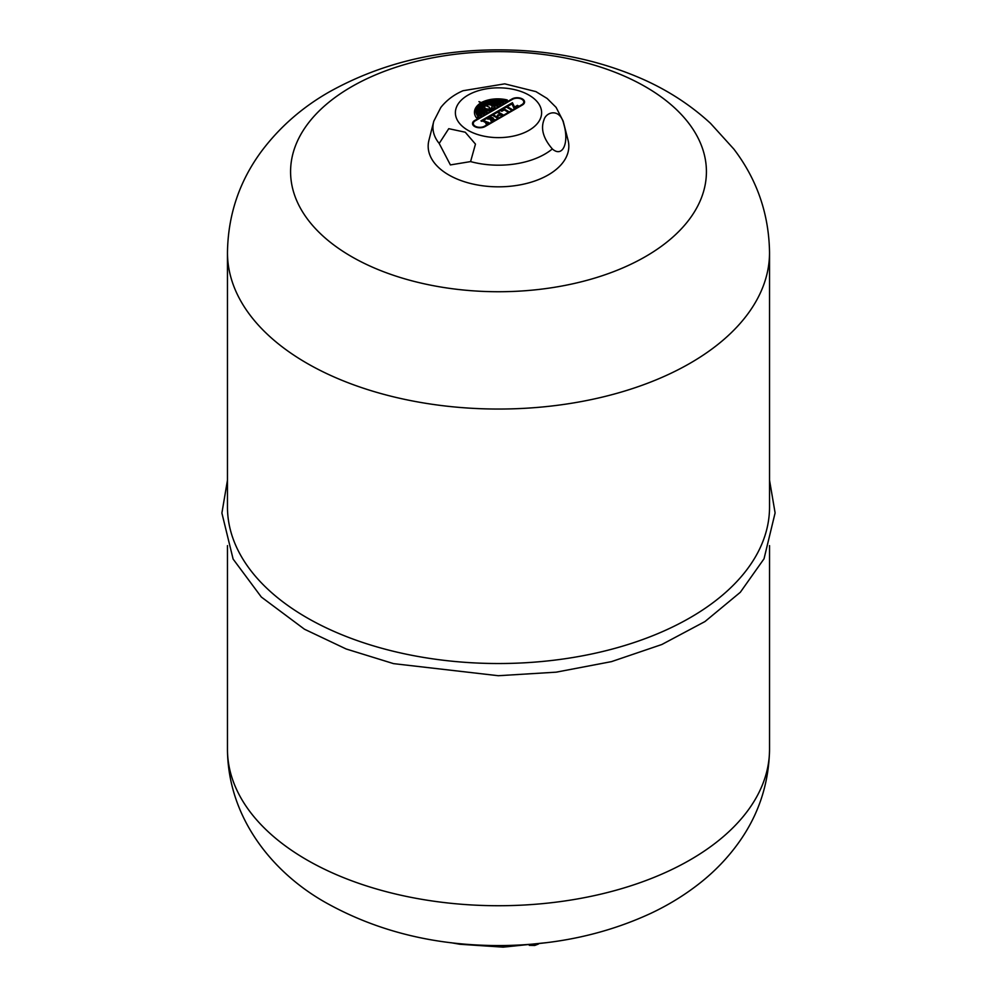 <?xml version="1.0" encoding="UTF-8"?>
<svg xmlns="http://www.w3.org/2000/svg" width="997" height="997" viewBox="0 0 997 997"><rect width="100%" height="100%" fill="white"/><g stroke="black" fill="none" stroke-linecap="round" stroke-linejoin="round"><path stroke-width="1.5" d="M306.852 617.691A271.034 156.479 180 0 1 227.466 507.049L227.466 252.565A271.034 156.479 0 0 0 227.466 252.814A271.034 156.479 0 0 0 498.5 409.044A271.034 156.479 0 0 0 769.534 252.814A271.034 156.479 0 0 0 769.534 252.565L769.534 507.049A271.034 156.479 180 0 1 602.225 651.614A271.034 156.479 180 0 1 306.852 617.691M529.282 945.343L534.753 945.455L534.753 944.608M534.753 945.455L538.442 944.047M474.348 944.832A151.469 87.449 -0 0 0 522.652 944.832M351.467 86.801A207.924 120.051 0 0 0 351.467 256.565A207.924 120.051 0 0 0 645.533 256.565A207.924 120.051 0 0 0 645.533 86.801A207.924 120.051 0 0 0 351.467 86.801M552.338 148.939C543.377 138.571 540.573 128.937 543.926 120.039C545.995 111.652 560.239 107.813 563.828 124.176C569.387 143.144 562.495 157.987 552.338 148.939A65.553 37.849 -0 0 1 470.584 161.589L450.395 164.916L439.191 143.456L448.75 128.675L465.238 132.215L475.469 144.104L470.584 161.589M563.828 124.176A65.553 37.849 -0 0 0 563.355 121.821A65.553 37.849 -0 0 0 563.155 121.098L556.089 107.364L547.116 98.454L535.912 91.612L504.756 83.848L463.032 90.727C453.984 94.628 446.581 100.211 440.824 107.464L433.845 121.098A65.553 37.849 -0 0 0 433.645 121.821A65.553 37.849 -0 0 0 439.191 143.456M503.759 102.018L502.039 103.003A14.93 8.624 -0 0 0 482.747 103.339L483.67 103.875A13.223 7.64 180 0 1 500.905 103.663L498.974 104.772A10.331 5.97 -0 0 0 483.857 103.975L484.928 104.598A8.537 4.935 180 0 1 489.851 103.327A8.736 5.047 180 0 1 497.939 105.37L496.581 106.156A7.552 4.362 -0 0 0 492.817 103.987A7.203 4.162 -0 0 0 488.605 103.713A8.898 5.135 -0 0 0 485.165 104.735L486.038 105.233A4.873 2.817 180 0 1 489.166 104.511A7.826 4.511 180 0 1 491.558 104.71A5.047 2.916 180 0 1 493.727 105.57A4.125 2.38 180 0 1 495.098 107.015L488.605 110.767A4.125 2.38 180 0 1 486.087 109.969A5.047 2.916 180 0 1 484.617 108.723A7.826 4.511 180 0 1 484.268 107.402A7.826 4.511 180 0 1 484.268 107.34A4.873 2.817 180 0 1 485.527 105.532L484.654 105.021A8.898 5.135 -0 0 0 482.897 107.015A7.203 4.162 -0 0 0 482.76 107.788A7.203 4.162 -0 0 0 483.358 109.446A7.552 4.362 -0 0 0 487.122 111.614L485.751 112.412A8.736 5.047 180 0 1 482.162 108.324A8.736 5.047 180 0 1 482.224 107.738A8.537 4.935 180 0 1 484.417 104.897L483.346 104.274A10.331 5.97 -0 0 0 480.679 108.262A10.331 5.97 -0 0 0 484.729 112.997L482.785 114.119A13.223 7.64 180 0 1 479.769 109.259A13.223 7.64 180 0 1 483.159 104.162L482.236 103.638A14.93 8.624 -0 0 0 478.398 109.408A14.93 8.624 -0 0 0 481.651 114.78L479.943 115.764A17.572 10.144 180 0 1 477.326 110.443A17.572 10.144 180 0 1 482.037 103.526L481.065 102.953A19.329 11.166 -0 0 0 475.905 110.542A19.329 11.166 -0 0 0 478.797 116.425L476.404 117.796A24.127 13.933 180 0 1 474.447 112.312A24.127 13.933 180 0 1 480.878 102.853L478.946 101.644L481.389 102.554A24.127 13.933 180 0 1 507.286 99.974L504.893 101.358A19.329 11.166 -0 0 0 481.576 102.666L482.548 103.227A17.572 10.144 180 0 1 503.759 102.018M494.338 102.816A13.223 7.64 180 0 1 500.095 104.124M494.375 104.535A8.736 5.047 180 0 1 497.304 105.732M489.602 107.302L485.726 105.645A3.926 2.268 -0 0 0 484.841 106.754A3.203 1.844 -0 0 0 484.716 107.265A3.203 1.844 -0 0 0 485.128 108.162A1.969 1.134 -0 0 0 486.15 108.76A2.655 1.533 -0 0 0 487.458 108.985A4.162 2.405 -0 0 0 488.829 108.922A7.066 4.075 180 0 1 490.2 108.661A2.617 1.508 180 0 1 491.845 108.885A2.617 1.508 180 0 1 491.434 108.075A2.617 1.508 180 0 1 491.446 107.938A7.066 4.075 180 0 1 491.907 107.14A4.162 2.405 -0 0 0 492.032 106.554A4.162 2.405 -0 0 0 492.02 106.355A2.655 1.533 -0 0 0 491.621 105.595A1.969 1.134 -0 0 0 490.599 105.009A3.203 1.844 -0 0 0 488.144 104.847A3.926 2.268 -0 0 0 486.224 105.346L489.602 107.589M490.811 109.483A2.617 1.508 -0 0 0 490.2 109.471A7.066 4.075 -0 0 0 488.829 109.745A4.162 2.405 180 0 1 487.458 109.807A2.655 1.533 180 0 1 486.15 109.57A1.969 1.134 180 0 1 485.128 108.985A3.203 1.844 180 0 1 484.716 108.075A3.203 1.844 180 0 1 484.791 107.664M485.128 108.985L485.128 108.162M486.15 109.57L486.15 108.76M493.727 105.57L493.727 106.38A5.047 2.916 180 0 0 491.558 105.532L491.558 104.71M487.458 109.807L487.458 108.985M488.829 109.745L488.829 108.922M493.727 106.38A4.125 2.38 180 0 1 494.774 107.202M490.2 109.471L490.2 108.661M484.741 107.028A4.873 2.817 -0 0 0 484.305 107.863M486.2 112.15A7.552 4.362 180 0 1 483.358 110.268A7.203 4.162 180 0 1 482.76 108.611A7.203 4.162 180 0 1 482.797 108.199M482.86 107.103A8.537 4.935 -0 0 0 482.224 108.561A8.736 5.047 -0 0 0 482.187 108.735M483.956 113.446A10.331 5.97 180 0 1 480.679 109.084A10.331 5.97 180 0 1 480.704 108.673M480.94 106.941A13.223 7.64 -0 0 0 479.794 109.67M481.04 115.129A14.93 8.624 180 0 1 478.398 110.218A14.93 8.624 180 0 1 478.41 109.82M479.058 106.866A17.572 10.144 -0 0 0 477.339 110.841M478.273 116.724A19.329 11.166 180 0 1 475.905 111.365A19.329 11.166 180 0 1 475.918 110.954M476.902 107.015A24.127 13.933 -0 0 0 474.46 112.723M495.92 99.712A24.127 13.933 180 0 1 506.277 100.56M496.356 101.382A17.572 10.144 180 0 1 502.849 102.529M491.546 108.523A7.066 4.075 180 0 1 491.907 107.963A4.162 2.405 -0 0 0 492.032 107.377A4.162 2.405 -0 0 0 492.02 107.178L492.02 106.754M491.907 107.963L491.907 107.14M482.224 108.561L482.224 107.738M483.358 110.268L483.358 109.446M501.055 110.841L504.233 109.009L508.52 111.49L507.747 111.926L504.233 109.894L501.827 111.278L501.055 110.841M501.765 111.253L504.233 109.009M504.233 109.832L507.809 111.888M522.416 104.984L485.09 126.532A7.378 4.262 180 0 1 477.052 127.454A7.378 4.262 180 0 1 472.503 123.528A7.378 4.262 180 0 1 474.659 120.512L511.984 98.965A7.378 4.262 180 0 1 520.023 98.042A7.378 4.262 180 0 1 524.572 101.981A7.378 4.262 180 0 1 522.416 104.984M474.148 121.659A7.378 4.262 -0 0 0 472.528 123.94M512.558 99.289L475.22 120.836A6.568 3.789 -0 0 0 473.301 123.528A6.568 3.789 -0 0 0 477.364 127.03A6.568 3.789 -0 0 0 484.517 126.208L521.842 104.66A6.568 3.789 -0 0 0 523.774 101.981A6.568 3.789 -0 0 0 519.711 98.466A6.568 3.789 -0 0 0 512.558 99.289M473.338 123.94A6.568 3.789 -0 0 0 473.301 124.351A6.568 3.789 -0 0 0 474.148 126.208M524.547 102.379A7.378 4.262 -0 0 0 522.927 100.111M522.927 104.66A6.568 3.789 -0 0 0 523.774 102.791A6.568 3.789 -0 0 0 523.737 102.379M518.29 105.844L514.016 108.312L511.972 103.912L481.788 121.335L480.953 120.861L512.446 102.679L514.539 107.053L517.455 105.358L518.29 105.844M517.58 106.255L514.539 107.875L512.446 103.501L481.663 121.273M512.446 103.501L512.446 102.679M514.539 107.875L514.539 107.053M517.455 106.181L517.455 105.358M491.546 121.21L492.954 119.578L489.689 119.254L491.035 118.481L490.2 117.995L488.094 119.216L487.321 118.768L490.2 117.11L492.506 117.621L493.278 118.07L491.808 118.855L490.2 117.933L488.032 119.179M491.035 118.481L490.399 119.665M490.2 117.933L490.2 117.11M493.777 119.989L492.568 118.481L494.487 119.578L491.608 121.248L490.836 120.799L492.954 119.578M491.808 118.855L491.808 118.032M492.506 118.444L492.506 117.621M511.274 109.882L506.987 107.414L507.76 106.966L512.047 109.446L511.274 109.882M507.697 107.826L507.76 106.966M507.76 107.788L511.336 109.857M496.818 116.898L497.702 114.991L501.005 114.481L497.877 112.673L498.637 112.237L502.924 114.705L498.587 115.502L497.204 118.007L492.917 115.54L493.689 115.091L496.818 116.898L496.818 117.721L497.702 114.991M497.702 115.814L498.5 115.689M501.005 115.129L501.005 114.481M498.587 113.085L498.637 112.237M498.637 113.06L501.977 114.979M493.627 115.951L496.818 117.721M493.689 115.914L493.689 115.091M486.673 123.217L483.146 121.185L483.919 120.737L489.004 122.756L486.636 124.114L485.863 123.678L486.673 123.217L486.573 124.089M488.293 123.154L487.433 123.591L483.857 121.584M483.919 121.559L483.919 120.737M487.433 123.591L487.433 122.768M488.231 123.13L488.231 122.307M433.645 121.821L428.922 140.315A70.326 40.603 -0 0 0 448.775 174.936A70.326 40.603 -0 0 0 530.092 182.501A70.326 40.603 -0 0 0 568.078 140.315L563.355 121.821M769.534 545.621L769.534 749.258A271.034 156.479 180 0 1 769.534 749.819A271.034 156.479 180 0 1 601.764 893.923A271.034 156.479 180 0 1 306.852 859.9A271.034 156.479 180 0 1 227.466 749.819A271.034 156.479 180 0 1 227.466 749.258L227.466 545.621M474.659 121.21L474.659 120.512M484.517 126.831L484.517 126.208M511.984 99.625L511.984 98.965M521.842 105.308L521.842 104.66M468.004 130.333A43.12 24.9 -0 0 0 540.15 119.166A43.12 24.9 -0 0 0 487.334 88.683A43.12 24.9 -0 0 0 468.004 130.333M769.534 480.18L775.105 512.919L764.026 558.794L740.322 592.28L704.966 621.555L661.834 644.511L611.497 661.622L556.189 672.165L498.313 675.717L393.578 663.641L346.158 648.985L304.446 629.207L261.326 597.029L233.111 559.068L221.895 513.069L227.466 480.18M769.534 749.819C768.824 784.041 758.518 815.023 738.603 842.764C727.773 857.831 714.949 871.216 700.143 882.918C685.263 894.695 668.912 904.802 651.078 913.227C606.026 934.114 556.638 944.882 502.949 945.542C437.396 946.141 378.598 931.983 326.567 903.07C272.754 873.148 228.139 818.001 227.466 749.819M450.993 942.713L459.978 944.271L503.173 947.15L545.995 942.713M769.534 252.814C769.011 214.218 757.122 179.647 733.854 149.089L710.5 123.329C691.046 105.433 668.763 90.852 643.688 79.586C598.611 59.621 549.758 49.713 497.154 49.85C435.141 50.112 379.221 64.107 329.409 91.849C302.353 107.24 279.733 127.03 261.538 151.232C239.292 181.329 227.939 215.202 227.466 252.814M484.716 108.075L484.716 107.265M492.032 107.377L492.032 106.554M482.76 108.611L482.76 107.788M475.905 111.365L475.905 110.542M478.398 110.218L478.398 109.408M480.679 109.084L480.679 108.262M473.301 124.351L473.301 123.528M523.774 102.791L523.774 101.981"/></g></svg>
